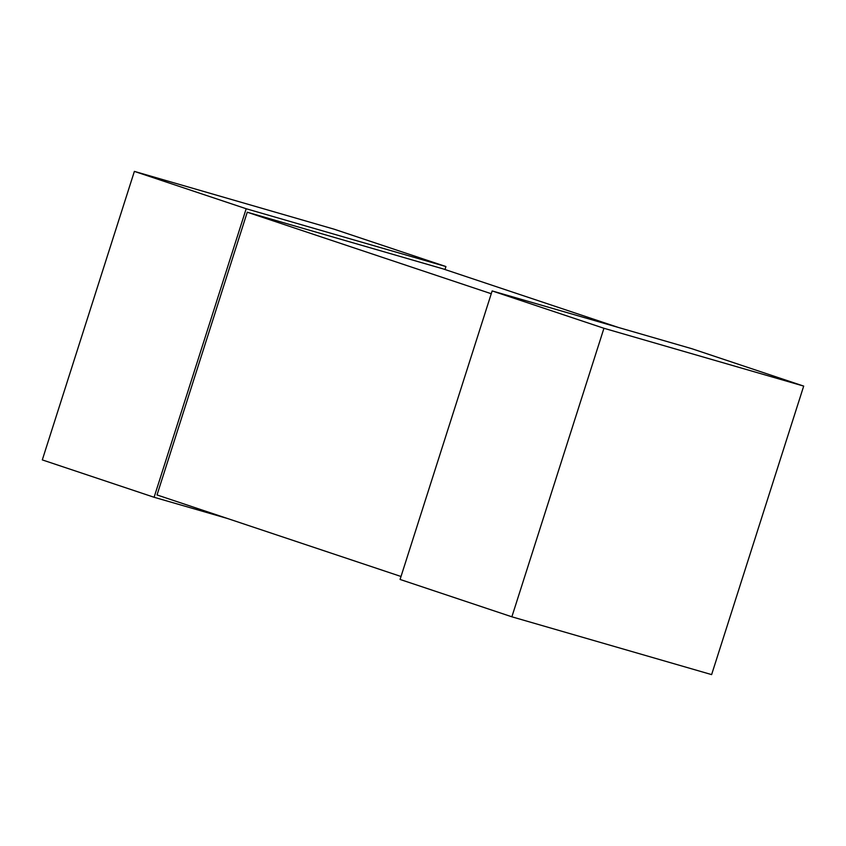 <?xml version="1.0" encoding="UTF-8"?>
<svg xmlns="http://www.w3.org/2000/svg" width="846" height="846" viewBox="0 0 846 846"><rect width="100%" height="100%" fill="white"/><g stroke="black" fill="none" stroke-linecap="round" stroke-linejoin="round"><path stroke-width="1.27" d="M803.7 386.093L603.949 328.28L511.872 616.808L711.623 674.611L803.7 386.093L691.901 348.732L492.15 290.929L400.073 579.447L511.872 616.808M603.949 328.28L492.15 290.929M444.985 269.514L445.927 266.553L246.186 208.74L154.099 497.268L227.511 518.503M246.186 208.74L134.377 171.389L42.3 459.907L154.099 497.268M134.377 171.389L334.128 229.192L445.927 266.553M491.251 293.731L247.254 212.209L157.018 494.952L401.015 576.486M247.254 212.209L443.008 268.859L618.489 327.497"/></g></svg>
